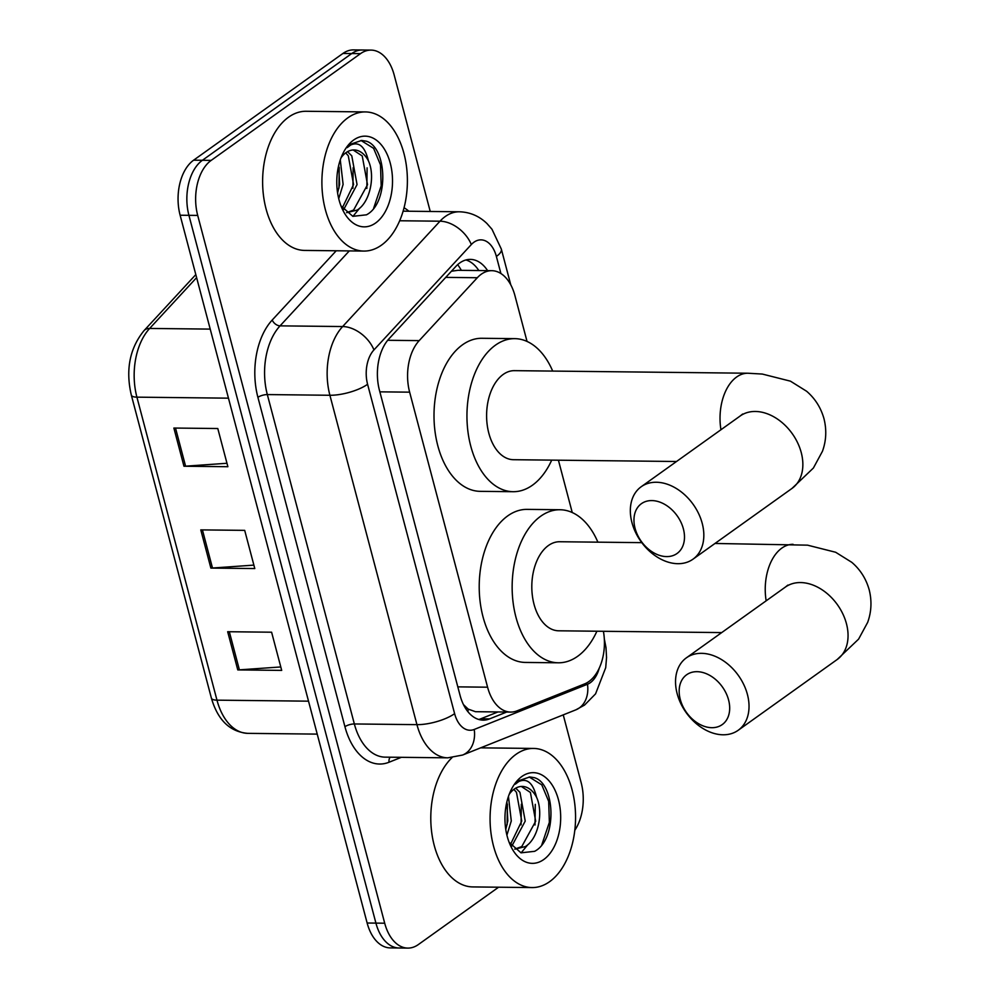 <?xml version="1.0" encoding="UTF-8"?>
<svg xmlns="http://www.w3.org/2000/svg" width="998" height="998" viewBox="0 0 998 998"><rect width="100%" height="100%" fill="white"/><g stroke="black" fill="none" stroke-linecap="round" stroke-linejoin="round"><path stroke-width="1.5" d="M527.044 341.441L514.918 295.57A41.741 25.649 90.6 0 0 491.802 270.683A41.741 25.649 90.6 0 0 477.318 277.731L419.185 340.63A41.741 25.649 90.6 0 0 409.642 392.164L487.585 687.198A41.741 25.649 90.6 0 0 510.702 712.085A41.741 25.649 90.6 0 0 517.001 710.875L584.628 683.892A41.741 25.649 90.6 0 0 588.87 681.547A41.741 25.649 90.6 0 0 603.416 631.285M463.446 704.576L468.162 709.091L475.435 711.699L510.702 712.085M458.007 270.296L451.42 271.231M572.241 512.523L558.418 460.203M498.601 887.197L418.374 944.545A41.741 25.649 -89.4 0 1 407.82 948.1A41.741 25.649 -89.4 0 1 384.704 923.212L197.704 215.418A41.741 25.649 -89.4 0 1 211.189 160.379L360.515 53.643A41.741 25.649 -89.4 0 1 371.056 50.1A41.741 25.649 -89.4 0 1 394.173 74.987L430.238 211.464M563.246 714.88L581.185 782.769A41.741 25.649 -89.4 0 1 574.798 830.286M371.056 50.1L353.492 49.9A41.741 25.649 -89.4 0 0 342.938 53.455L193.624 160.179A41.741 25.649 -89.4 0 0 180.127 215.231L367.139 923.013A41.741 25.649 -89.4 0 0 390.255 947.9L399.038 948A41.741 25.649 -89.4 0 1 375.922 923.113L188.921 215.319A41.741 25.649 -89.4 0 1 202.407 160.279L351.72 53.555A41.741 25.649 -89.4 0 1 362.274 50A41.741 25.649 -89.4 0 0 351.72 53.555L202.407 160.279A41.741 25.649 -89.4 0 0 188.921 215.319L375.922 923.113A41.741 25.649 -89.4 0 0 399.038 948L407.82 948.1M487.598 270.633A41.741 25.649 90.6 0 0 470.345 259.393A41.741 25.649 90.6 0 0 455.849 266.441L389.008 338.784A41.741 25.649 90.6 0 0 379.452 390.318L460.028 695.257A41.741 25.649 90.6 0 0 483.144 720.144A41.741 25.649 90.6 0 0 489.444 718.934L506.735 712.036M465.941 259.954A41.741 25.649 -89.4 0 1 478.815 270.533M497.952 711.948L480.662 718.847A41.741 25.649 -89.4 0 1 478.753 719.483M227.681 631.722L271.606 632.208L281.698 670.394L237.774 669.908L227.681 631.722M173.877 428.042L217.789 428.529L227.881 466.715L183.956 466.228L173.877 428.042M200.785 529.888L244.697 530.362L254.789 568.561L210.865 568.074L200.785 529.888M253.879 565.118L212.487 568.024A11.128 3.605 165.2 0 1 210.865 568.074M226.97 463.272L185.578 466.178A11.128 3.605 165.2 0 1 183.956 466.228M280.787 666.951L239.395 669.858A11.128 3.605 165.2 0 1 237.774 669.908M516.003 754.351A69.573 42.739 -89.4 0 1 533.581 748.438A69.573 42.739 -89.4 0 1 574.761 803.877A69.573 42.739 -89.4 0 1 549.636 881.658A69.573 42.739 -89.4 0 1 532.046 887.571A69.573 42.739 -89.4 0 1 490.866 832.12A69.573 42.739 -89.4 0 1 516.003 754.351M514.768 849.136L521.779 846.566L535.689 821.217L530.412 792.474L521.33 786.461M514.806 849.173L525.26 846.603C538.246 838.981 543.685 812.484 536.562 797.252A31.449 19.324 -89.4 0 0 522.179 786.436A31.449 19.324 -89.4 0 0 514.232 789.106A31.449 19.324 -89.4 0 0 509.217 794.296M510.489 844.408L521.742 821.055L516.465 792.312L513.858 789.381M511.812 846.129L525.222 821.092L519.946 792.35L515.741 788.158M505.774 829.5L507.795 820.905L506.884 801.868M506.897 835.164L511.288 820.942L508.444 796.441M509.142 842.362L521.006 852.828L534.641 851.319C557.558 839.493 555.275 783.58 534.429 777.692L529.838 776.955L519.471 780.448L515.38 784.129L518.823 781.509C527.231 777.854 533.132 783.106 536.562 797.252M543.785 859.503A45.359 27.869 -89.4 0 1 510.814 846.229A45.359 27.869 -89.4 0 1 511.438 789.293A45.359 27.869 -89.4 0 1 521.854 776.506A45.359 27.869 -89.4 0 1 558.431 799.685A45.359 27.869 -89.4 0 1 543.785 859.503M532.046 887.571L472.753 886.923A69.573 42.739 -89.4 0 1 432.171 835.65A69.573 42.739 -89.4 0 1 451.994 757.644M507.121 824.685L507.383 804.051M521.068 824.835L521.33 804.201M521.093 852.866L527.892 844.62M535.003 824.984L535.277 804.351M541.789 844.857L549.362 822.327L548.675 801.369L541.777 784.84L529.152 776.968M728.577 699.947A30.614 22.031 -125.6 0 0 697.028 671.679A30.614 22.031 -125.6 0 0 680.274 699.411A30.614 22.031 -125.6 0 0 711.824 727.692A30.614 22.031 -125.6 0 0 728.577 699.947M677.155 693.672A44.523 32.048 54.4 0 1 686.387 657.832A44.523 32.048 54.4 0 1 747.415 694.446A44.523 32.048 54.4 0 1 738.183 730.287A44.523 32.048 54.4 0 1 677.155 693.672M641.764 542.65L559.653 541.739A44.523 27.358 90.6 0 0 548.401 545.532A44.523 27.358 90.6 0 0 532.321 595.307A44.523 27.358 90.6 0 0 558.668 630.798L721.704 632.595M596.904 631.223A76.534 47.018 -89.4 0 1 577.667 656.285A76.534 47.018 -89.4 0 1 558.319 662.797A76.534 47.018 -89.4 0 1 513.022 601.806A76.534 47.018 -89.4 0 1 540.667 516.253A76.534 47.018 -89.4 0 1 560.015 509.741A76.534 47.018 -89.4 0 1 597.889 542.163M558.319 662.797L525.385 662.435A76.534 47.018 -89.4 0 1 480.088 601.432A76.534 47.018 -89.4 0 1 507.733 515.891A76.534 47.018 -89.4 0 1 527.069 509.379L560.015 509.741M683.38 528.853A30.614 22.031 -125.6 0 0 651.819 500.584A30.614 22.031 -125.6 0 0 635.065 528.316A30.614 22.031 -125.6 0 0 666.614 556.597A30.614 22.031 -125.6 0 0 683.38 528.853M631.946 522.578A44.523 32.048 54.4 0 1 641.19 486.75A44.523 32.048 54.4 0 1 702.218 523.364A44.523 32.048 54.4 0 1 692.974 559.192A44.523 32.048 54.4 0 1 631.946 522.578M742.649 414.02L740.217 415.966A44.523 32.048 -125.6 0 1 801.244 452.581A44.523 32.048 -125.6 0 1 792 488.421L813.395 468.025L822.452 451.283C826.257 440.742 826.768 429.901 823.999 418.761C820.905 407.708 815.104 398.539 806.596 391.241L790.441 381.161L762.322 374.063L747.876 373.227L514.457 370.657A44.523 27.358 90.6 0 0 503.204 374.437A44.523 27.358 90.6 0 0 487.111 424.212A44.523 27.358 90.6 0 0 513.471 459.704L676.507 461.5M551.707 460.128A76.534 47.018 -89.4 0 1 532.458 485.19A76.534 47.018 -89.4 0 1 513.122 491.702A76.534 47.018 -89.4 0 1 467.825 430.712A76.534 47.018 -89.4 0 1 495.457 345.158A76.534 47.018 -89.4 0 1 514.806 338.646A76.534 47.018 -89.4 0 1 552.692 371.081M513.122 491.702L480.175 491.34A76.534 47.018 -89.4 0 1 434.879 430.35A76.534 47.018 -89.4 0 1 462.523 344.797A76.534 47.018 -89.4 0 1 481.872 338.285L514.806 338.646M347.828 117.851A69.573 42.739 -89.4 0 1 365.418 111.926A69.573 42.739 -89.4 0 1 406.598 167.377A69.573 42.739 -89.4 0 1 381.461 245.146A69.573 42.739 -89.4 0 1 363.871 251.072A69.573 42.739 -89.4 0 1 322.691 195.62A69.573 42.739 -89.4 0 1 347.828 117.851M363.871 251.072L304.59 250.423A69.573 42.739 -89.4 0 1 263.41 194.972A69.573 42.739 -89.4 0 1 288.534 117.203A69.573 42.739 -89.4 0 1 306.124 111.277L365.418 111.926M346.593 212.636L353.604 210.067L367.514 184.717L362.237 155.962L353.155 149.962M346.63 212.674L357.097 210.104C370.071 202.469 375.51 175.985 368.387 160.753A31.449 19.324 -89.4 0 0 354.016 149.937A31.449 19.324 -89.4 0 0 346.069 152.607A31.449 19.324 -89.4 0 0 341.054 157.796M342.314 207.896L353.566 184.555L348.29 155.813L345.695 152.881M343.649 209.63L357.059 184.593L351.783 155.85L347.566 151.659M337.611 193.001L339.619 184.405L338.709 165.369M338.734 198.664L343.112 184.443L340.281 159.942M340.967 205.862L352.83 216.329L366.466 214.82C389.382 202.993 387.112 147.08 366.254 141.192L361.663 140.456L351.296 143.949L347.204 147.629L350.66 145.009C359.055 141.354 364.969 146.606 368.387 160.753M375.61 223.003A45.359 27.869 -89.4 0 1 342.638 209.73A45.359 27.869 -89.4 0 1 343.262 152.794A45.359 27.869 -89.4 0 1 353.679 140.007A45.359 27.869 -89.4 0 1 390.268 163.185A45.359 27.869 -89.4 0 1 375.61 223.003M338.946 188.185L339.22 167.552M352.893 188.335L353.155 167.701M352.93 216.366L359.717 208.12M366.84 188.485L367.102 167.851M373.614 208.357L381.186 185.828L380.5 164.87L373.601 148.34L360.977 140.456M457.683 264.645A41.741 27.245 42.7 0 1 461.35 270.346M468.162 709.091A41.741 31.936 68.2 0 1 467.962 711.761M457.808 686.861L487.585 687.198M379.864 391.84L409.642 392.164M387.698 340.281L419.185 340.63M445.744 277.382L477.318 277.731M500.896 273.502L496.38 256.449A27.832 17.091 90.6 0 0 473.938 242.227A27.832 17.091 90.6 0 0 471.318 244.56L373.951 349.911A27.832 17.091 90.6 0 0 367.588 384.28L454.614 713.657A27.832 17.091 90.6 0 0 474.225 729.451L587.485 684.254A27.832 17.091 90.6 0 0 590.317 682.682A27.832 17.091 90.6 0 0 599.224 668.186M604.314 638.895A27.832 9.007 165.2 0 1 604.351 639.593M454.614 713.657A27.832 9.007 165.2 0 1 416.939 724.648L354.352 723.962A55.663 34.194 90.6 0 0 385.178 757.145L447.753 757.831A55.663 34.194 -89.4 0 1 416.939 724.648L329.901 395.27A55.663 34.194 -89.4 0 1 342.638 326.546L440.006 221.194A55.663 34.194 -89.4 0 1 445.258 216.529A55.663 34.194 -89.4 0 1 459.329 211.788L403.105 211.164M399.662 220.758L440.006 221.194A27.832 18.164 42.7 0 1 471.318 244.56M401.358 757.32L389.058 762.235A62.612 38.46 -89.4 0 1 344.934 726.706L257.908 397.316A62.612 38.46 -89.4 0 1 272.229 320.021L336.226 250.772M404.04 207.759A62.612 38.46 -89.4 0 1 408.868 211.227M384.704 923.212L367.139 923.013M360.515 53.643L342.938 53.455M211.189 160.379L193.624 160.179M197.704 215.418L180.127 215.231M373.951 349.911A27.832 18.164 42.7 0 0 342.638 326.546L280.051 325.859A55.663 34.194 90.6 0 0 267.327 394.572L354.352 723.962A6.961 2.246 -14.8 0 0 344.934 726.706M349.312 250.91L280.051 325.859A6.961 4.541 -137.3 0 1 272.229 320.021M367.588 384.28A27.832 9.007 165.2 0 1 329.901 395.27L267.327 394.572A6.961 2.246 -14.8 0 0 257.908 397.316M390.181 757.195A6.961 5.327 -111.8 0 0 389.058 762.235M474.225 729.451A27.832 21.295 68.2 0 1 462.585 755.049L575.834 709.852A27.832 21.295 68.2 0 0 587.485 684.254M510.764 284.817L501.333 249.101A27.832 9.007 165.2 0 1 496.38 256.449M480.662 718.847L489.444 718.934M308.519 701.17L216.978 700.159A13.91 4.503 165.2 0 1 211.389 698.101L131.324 395.096A13.91 4.503 -14.8 0 0 136.913 397.154L216.978 700.159A55.663 34.194 90.6 0 0 247.803 733.355C229.914 731.846 217.776 720.094 211.389 698.101M131.324 395.096C126.571 374.761 127.195 351.284 144.099 330.55A13.91 9.082 42.7 0 1 149.65 328.442A55.663 34.194 90.6 0 0 136.913 397.154L228.467 398.165M196.618 277.619L149.65 328.442L210.216 329.103M202.419 529.901L212.487 568.024M229.328 631.746L239.395 669.858M175.511 428.055L185.578 466.178M714.992 543.461L807.519 545.158L835.65 552.256L851.793 562.336C860.313 569.621 866.114 578.803 869.208 589.855C871.978 600.996 871.454 611.836 867.661 622.378L858.604 639.119L837.197 659.503A44.523 32.048 -125.6 0 0 846.441 623.675A44.523 32.048 -125.6 0 0 785.414 587.061L686.387 657.832M793.086 544.322A44.523 27.358 90.6 0 0 781.821 548.114A44.523 27.358 90.6 0 0 766.165 600.821M747.876 373.227A44.523 27.358 90.6 0 0 736.624 377.019A44.523 27.358 90.6 0 0 720.955 429.726M458.007 270.308L491.802 270.683M575.834 709.852L584.541 705.087L595.557 693.872L605.711 667.699L606.547 657.507L605.973 647.465L604.301 638.832M447.753 757.831L462.585 755.049M501.333 249.101L491.977 229.241L486.999 223.564C479.19 216.03 469.958 212.1 459.329 211.788M144.099 330.55L195.82 274.6M247.803 733.355L317.227 734.116M533.581 748.438L480.624 747.851M837.197 659.503L738.183 730.287M787.859 585.102L785.414 587.061M740.217 415.966L641.19 486.75M792 488.421L692.974 559.192"/></g></svg>
